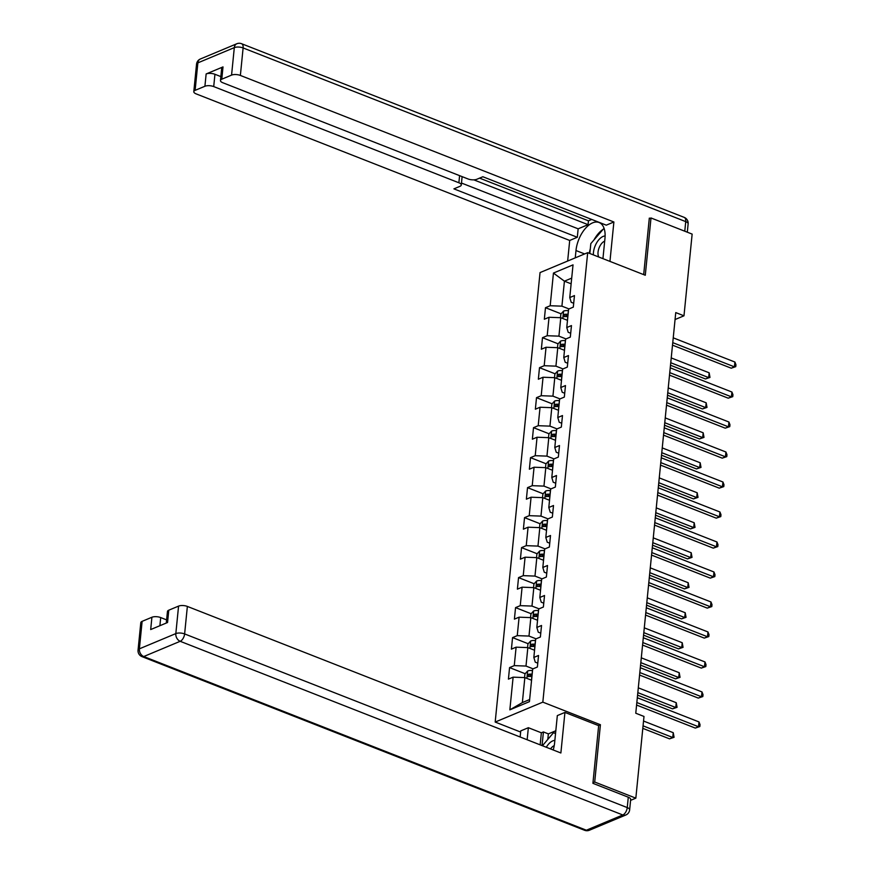 <?xml version="1.0" encoding="UTF-8"?>
<svg xmlns="http://www.w3.org/2000/svg" width="874" height="874" viewBox="0 0 874 874"><rect width="100%" height="100%" fill="white"/><g stroke="black" fill="none" stroke-linecap="round" stroke-linejoin="round"><path stroke-width="1.31" d="M520.642 732.051L495.187 722.055L540.045 272.579L587.689 252.662L542.83 702.139L495.187 722.055M553.45 273.059L550.183 305.736L545.485 307.703L544.338 319.239L549.036 317.273L547.19 335.725L542.492 337.692L541.345 349.229L546.042 347.262L544.196 365.714L539.498 367.681L538.351 379.218L543.049 377.251L541.203 395.714L536.505 397.67L535.358 409.207L540.056 407.24L538.209 425.704L533.511 427.67L532.364 439.196L537.062 437.24L535.216 455.693L530.518 457.659L529.371 469.196L534.069 467.229L532.222 485.682L527.525 487.648L526.377 499.185L531.075 497.219L529.229 515.671L524.531 517.637L523.384 529.174L528.082 527.208L526.235 545.66L521.538 547.627L520.391 559.163L525.088 557.197L523.242 575.649L518.544 577.616L517.397 589.152L522.095 587.186L520.249 605.649L515.551 607.616L514.404 619.142L519.101 617.175L517.255 635.638L512.557 637.605L511.41 649.142L516.108 647.175L514.262 665.627L509.564 667.594L508.417 679.131L513.114 677.164L509.848 709.841L529.426 701.658L532.692 668.981L537.39 667.015L538.537 655.478L533.839 657.445L535.686 638.981L540.383 637.026L541.53 625.489L536.833 627.456L538.679 608.992L543.377 607.026L544.524 595.5L539.826 597.466L541.672 579.003L546.37 577.037L547.517 565.5L542.82 567.466L544.666 549.014L549.364 547.048L550.511 535.511L545.813 537.477L547.659 519.025L552.357 517.058L553.504 505.522L548.806 507.488L550.653 489.036L555.351 487.069L556.498 475.532L551.8 477.499L553.646 459.047L558.344 457.08L559.491 445.543L554.793 447.51L556.64 429.047L561.337 427.091L562.485 415.554L557.787 417.521L559.633 399.057L564.331 397.091L565.478 385.565L560.78 387.521L562.627 369.068L567.324 367.102L568.471 355.565L563.774 357.532L565.62 339.079L570.318 337.113L571.465 325.576L566.767 327.542L568.613 309.09L573.311 307.124L574.458 295.587L569.761 297.553L573.027 264.866L553.45 273.059L564.418 281.177L561.916 306.162L568.974 308.937M675.056 319.534L683.981 315.809L675.755 312.586L635.769 713.228L643.996 716.451L635.835 798.159L594.702 782.022L600.416 724.732L542.83 702.139M533.839 657.445L535.27 662.175L537.772 663.158M533.053 668.829L525.995 666.054L527.841 647.601L534.56 650.234M514.262 665.627L525.995 666.054M516.108 647.175L527.841 647.601M536.833 627.456L538.264 632.186L540.766 633.169M536.046 638.828L528.989 636.064L530.835 617.612L537.554 620.245M517.255 635.638L528.989 636.064M519.101 617.175L530.835 617.612M539.826 597.466L541.257 602.197L543.759 603.18M539.039 608.839L531.982 606.075L533.828 587.623L540.547 590.256M520.249 605.649L531.982 606.075M522.095 587.186L533.828 587.623M542.82 567.466L544.251 572.208L546.753 573.191M542.033 578.85L534.975 576.086L536.822 557.623L543.541 560.267M523.242 575.649L534.975 576.086M525.088 557.197L536.822 557.623M545.813 537.477L547.244 542.219L549.746 543.202M545.026 548.861L537.969 546.097L539.815 527.634L546.534 530.278M526.235 545.66L537.969 546.097M528.082 527.208L539.815 527.634M548.806 507.488L550.238 512.23L552.739 513.202M548.02 518.872L540.962 516.097L542.809 497.645L549.462 500.234A5.561 2.174 5.7 0 0 549.375 500.223M529.229 515.671L540.962 516.097M531.075 497.219L542.809 497.645M551.8 477.499L553.231 482.229L555.733 483.213M551.013 488.883L543.956 486.108L545.802 467.656L552.455 470.245A5.561 2.174 5.7 0 0 552.368 470.234M532.222 485.682L543.956 486.108M534.069 467.229L545.802 467.656M554.793 447.51L556.225 452.24L558.726 453.224M554.007 458.894L546.949 456.119L548.796 437.666L555.449 440.256A5.561 2.174 5.7 0 0 555.361 440.245M535.216 455.693L546.949 456.119M537.062 437.24L548.796 437.666M557.787 417.521L559.218 422.251L561.72 423.234M557 428.894L549.943 426.13L551.789 407.677L558.442 410.256A5.561 2.174 5.7 0 0 558.355 410.245M538.209 425.704L549.943 426.13M540.056 407.24L551.789 407.677M560.78 387.521L562.211 392.262L564.713 393.245M559.994 398.905L552.936 396.141L554.782 377.677L561.436 380.266A5.561 2.174 5.7 0 0 561.348 380.256M541.203 395.714L552.936 396.141M543.049 377.251L554.782 377.677M563.774 357.532L565.205 362.273L567.707 363.256M562.987 368.915L555.93 366.151L557.776 347.688L564.429 350.277A5.561 2.174 5.7 0 0 564.342 350.266M544.196 365.714L555.93 366.151M546.042 347.262L557.776 347.688M566.767 327.542L568.198 332.284L570.7 333.267M565.981 338.926L558.923 336.151L560.769 317.699L567.423 320.288A5.561 2.174 5.7 0 0 567.335 320.277M547.19 335.725L558.923 336.151M549.036 317.273L560.769 317.699M569.761 297.553L571.192 302.284L573.694 303.267M571.137 283.81L564.418 281.177L571.705 278.129M550.183 305.736L561.916 306.162M587.689 252.662L645.285 275.255L650.999 217.965L649.262 218.686M650.999 217.965L692.142 234.101L683.981 315.809M592.965 782.743L594.702 782.022M630.591 800.355L635.835 798.159M531.567 680.223L524.848 677.59L522.357 702.587L529.633 699.539M509.848 709.841L522.357 702.587M513.114 677.164L524.848 677.59M545.485 307.703L561.086 313.821M565.904 315.711L567.871 316.486M542.492 337.692L558.093 343.81M562.911 345.711L564.877 346.475M539.498 367.681L555.099 373.799M559.917 375.7L561.884 376.465M536.505 397.67L552.106 403.799M556.924 405.689L558.89 406.454M533.511 427.67L549.112 433.788M553.93 435.678L555.897 436.454M530.518 457.659L546.119 463.777M550.937 465.667L552.903 466.443M527.525 487.648L543.125 493.766M547.943 495.656L549.91 496.432M524.531 517.637L540.132 523.755M544.95 525.656L546.916 526.421M521.538 547.627L537.139 553.745M541.956 555.646L543.923 556.41M518.544 577.616L534.145 583.745M538.963 585.635L540.93 586.399M515.551 607.616L531.152 613.734M535.97 615.624L537.936 616.389M512.557 637.605L528.158 643.723M532.976 645.613L534.943 646.389M509.564 667.594L525.165 673.712M529.983 675.602L531.949 676.378M600.416 724.732L598.439 725.562M672.499 345.154L731.221 368.194L734.433 366.851L672.751 342.641M734.914 362.044L735.952 364.72L735.755 366.643L734.433 366.851L734.914 362.044L673.231 337.834M735.755 366.643L731.221 368.194M560.496 317.688L560.857 314.072L563.621 311.068A5.561 2.174 5.7 0 1 568.384 310.674L568.45 310.685M670.5 365.245L705.46 378.966L708.683 377.612L709.164 372.805L671.232 357.925M568.089 314.334L568.013 314.323A5.561 2.174 -174.3 0 0 564.429 314.4L564.2 316.705A5.561 2.174 5.7 0 1 567.783 316.639L567.86 316.639M564.429 314.4L566.8 315.328A2.83 1.103 5.7 0 1 567.794 315.372L567.98 315.394M670.751 362.732L708.683 377.612L709.994 377.415L705.46 378.966M709.164 372.805L709.994 377.415M605.114 235.969A13.634 7.353 -68.6 0 0 595.205 245.725A13.634 7.353 -68.6 0 0 593.38 254.891M604.688 241.126A9.341 5.036 -68.6 0 0 599.236 247.506A9.341 5.036 -68.6 0 0 598.821 257.022M589.83 253.493L590.824 243.595L604.043 228.256M602.426 258.442A9.341 5.036 -68.6 0 0 602.984 258.234M554.859 740.431A13.634 7.353 -68.6 0 0 546.305 747.259M554.225 745.631A9.341 5.036 -68.6 0 0 550.544 748.931M542.437 745.74L553.548 732.652L555.536 733.614M555.547 733.439L553.548 732.652M575.256 257.863L575.988 250.543A23.609 12.717 -68.6 0 1 599.094 222.509A23.609 12.717 -68.6 0 1 604.961 238.427L602.94 258.638M609.954 261.392L613.887 221.985L606.283 225.164L482.874 176.745L476.822 179.279A6.293 2.458 -174.3 0 1 468.027 178.952L222.859 82.757A6.293 2.458 -174.3 0 1 220.456 80.517L221.679 68.216A6.293 2.458 5.7 0 1 223.012 66.905L206.144 73.951A6.293 2.458 5.7 0 1 214.938 74.279L220.849 76.595M479.597 178.121L588.453 220.827L591.742 219.461M588.453 220.827L588.071 224.673L578.151 228.824L577.31 237.28L569.706 240.459L196.202 93.9A6.293 2.458 -174.3 0 1 193.799 91.661A6.293 2.458 -174.3 0 1 195.12 90.35L204.909 86.264L206.144 73.951M567.652 261.031L569.706 240.459M613.887 221.985L240.372 75.437A6.293 2.458 -174.3 0 0 231.566 75.109L221.778 79.206A6.293 2.458 -174.3 0 0 220.456 80.517M214.938 74.279L213.715 86.581L458.883 182.775A6.293 2.458 -174.3 0 1 461.286 185.015A6.293 2.458 -174.3 0 1 459.953 186.326L453.901 188.86L577.31 237.28M213.715 86.581A6.293 2.458 -174.3 0 0 204.909 86.264M650.005 218.38L649.316 218.118L643.679 274.622M473.817 179.847L588.071 224.673M461.483 183.037L578.151 228.824M602.689 229.6A23.609 12.717 -68.6 0 0 594.058 239.793M590.289 248.904A23.609 12.717 -68.6 0 0 589.294 253.285M553.209 749.968A23.609 12.717 -68.6 0 0 554.608 742.889L557.328 715.587L564.932 712.419L560.879 752.984L187.364 606.425L184.622 633.923L627.248 807.587L628.286 797.208L592.911 783.322L598.657 725.649L564.932 712.419M527.153 739.743L528.355 727.703L520.762 730.883L520.15 737M555.82 730.762L548.359 733.887L543.42 731.942L541.356 732.805L528.355 727.703M166.617 619.895L160.707 617.568L159.898 625.708M142.123 621.348L139.381 648.836A6.293 2.458 -174.3 0 0 138.048 650.147L140.801 622.659A6.293 2.458 5.7 0 1 142.123 621.348L151.912 617.252A6.293 2.458 5.7 0 1 160.707 617.568M166.3 623.02L167.458 611.505A6.293 2.458 5.7 0 1 168.78 610.194L178.569 606.108A6.293 2.458 5.7 0 1 187.364 606.425M151.912 617.252L150.689 629.553L167.557 622.506L168.78 610.194M628.286 797.208A6.293 2.458 5.7 0 1 630.678 799.448L629.651 809.827A6.293 2.458 -174.3 0 0 627.248 807.587A6.293 3.387 111.4 0 1 622.812 814.972L180.186 641.298L143.74 656.538L586.367 830.213L622.812 814.972A6.293 4.698 -112.7 0 0 625.806 815.005A6.293 6.293 0 0 0 629.651 809.827M540.154 744.845L541.356 732.805M543.42 731.942L542.055 745.588M548.359 733.887L547.801 739.415M669.506 375.143L728.228 398.183L731.44 396.84L669.757 372.63M731.92 392.033L732.958 394.72L732.762 396.643L731.44 396.84L731.92 392.033L670.238 367.834M732.762 396.643L728.228 398.183M666.512 405.132L725.234 428.173L728.446 426.829L666.764 402.63M728.927 422.022L729.965 424.709L729.768 426.632L728.446 426.829L728.927 422.022L667.244 397.823M729.768 426.632L725.234 428.173M557.503 347.677L557.863 344.061L560.627 341.057A5.561 2.174 5.7 0 1 565.391 340.663L565.456 340.674M667.507 395.234L702.467 408.956L705.689 407.601L706.17 402.805L668.239 387.914M565.096 344.323L565.019 344.323A5.561 2.174 -174.3 0 0 561.436 344.389L561.206 346.694A5.561 2.174 5.7 0 1 564.79 346.628L564.866 346.628M561.436 344.389L563.806 345.317A2.83 1.103 5.7 0 1 564.801 345.361L564.986 345.383M667.758 392.721L705.689 407.601L707 407.404L702.467 408.956M706.17 402.805L707 407.404M554.509 377.677L554.87 374.05L557.634 371.046A5.561 2.174 5.7 0 1 562.397 370.652L562.463 370.663M664.513 425.223L699.473 438.945L702.696 437.601L703.177 432.794L665.245 417.903M562.102 374.312L562.026 374.312A5.561 2.174 -174.3 0 0 558.442 374.378L558.213 376.683A5.561 2.174 5.7 0 1 561.796 376.618L561.873 376.628M558.442 374.378L560.813 375.307A2.83 1.103 5.7 0 1 561.807 375.35L561.993 375.372M664.764 422.71L702.696 437.601L704.007 437.393L699.473 438.945M703.177 432.794L704.007 437.393M663.519 435.132L722.241 458.162L725.453 456.818L663.77 432.619M725.933 452.011L726.971 454.699L726.775 456.621L725.453 456.818L725.933 452.011L664.251 427.812M726.775 456.621L722.241 458.162M660.526 465.121L719.247 488.151L722.459 486.807L660.777 462.608M722.94 482L723.978 484.688L723.781 486.61L722.459 486.807L722.94 482L661.257 457.801M723.781 486.61L719.247 488.151M657.532 495.11L716.254 518.151L719.466 516.796L657.783 492.597M719.947 511.989L720.984 514.677L720.788 516.6L719.466 516.796L719.947 511.989L658.264 487.79M720.788 516.6L716.254 518.151M551.516 407.666L551.876 404.039L554.64 401.046A5.561 2.174 5.7 0 1 559.404 400.653L559.469 400.653M661.52 455.212L696.48 468.934L699.703 467.59L700.183 462.783L662.252 447.903M559.109 404.312L559.032 404.301A5.561 2.174 -174.3 0 0 555.449 404.367L555.219 406.672A5.561 2.174 5.7 0 1 558.803 406.607L558.879 406.618M555.449 404.367L557.82 405.296A2.83 1.103 5.7 0 1 558.814 405.35L558.999 405.372M661.771 452.699L699.703 467.59L701.014 467.393L696.48 468.934M700.183 462.783L701.014 467.393M548.522 437.656L548.883 434.028L551.647 431.035A5.561 2.174 5.7 0 1 556.41 430.642L556.476 430.642M658.526 485.201L693.486 498.923L696.709 497.579L697.19 492.772L659.258 477.892M556.115 434.302L556.039 434.291A5.561 2.174 -174.3 0 0 552.455 434.356L552.226 436.672A5.561 2.174 5.7 0 1 555.809 436.596L555.886 436.607M552.455 434.356L554.826 435.285A2.83 1.103 5.7 0 1 555.82 435.339L556.006 435.361M658.778 482.699L696.709 497.579L698.02 497.382L693.486 498.923M697.19 492.772L698.02 497.382M545.529 467.645L545.889 464.018L548.654 461.024A5.561 2.174 5.7 0 1 553.417 460.631L553.482 460.642M655.533 515.201L690.493 528.912L693.716 527.568L694.196 522.761L656.265 507.881M553.122 464.291L553.045 464.28A5.561 2.174 -174.3 0 0 549.462 464.356L549.233 466.661A5.561 2.174 5.7 0 1 552.816 466.585L552.892 466.596M549.462 464.356L551.833 465.285A2.83 1.103 5.7 0 1 552.827 465.329L553.013 465.35M655.784 512.688L693.716 527.568L695.027 527.372L690.493 528.912M694.196 522.761L695.027 527.372M654.539 525.099L713.26 548.14L716.472 546.796L654.79 522.586M716.953 541.989L717.991 544.666L717.794 546.589L716.472 546.796L716.953 541.989L655.271 517.779M717.794 546.589L713.26 548.14M542.536 497.634L542.896 494.018L545.66 491.013A5.561 2.174 5.7 0 1 550.423 490.62L550.489 490.631M652.539 545.19L687.499 558.901L690.722 557.557L691.203 552.75L653.271 537.871M550.128 494.28L550.052 494.269A5.561 2.174 -174.3 0 0 546.468 494.345L546.239 496.651A5.561 2.174 5.7 0 1 549.822 496.574L549.899 496.585M546.468 494.345L548.839 495.274A2.83 1.103 5.7 0 1 549.833 495.318L550.019 495.339M652.791 542.678L690.722 557.557L692.033 557.361L687.499 558.901M691.203 552.75L692.033 557.361M651.545 555.088L710.267 578.129L713.479 576.785L651.796 552.576M713.96 571.978L714.998 574.666L714.801 576.589L713.479 576.785L713.96 571.978L652.277 547.769M714.801 576.589L710.267 578.129M539.542 527.623L539.903 524.007L542.667 521.002A5.561 2.174 5.7 0 1 547.43 520.609L547.495 520.62M649.546 575.179L684.506 588.901L687.729 587.546L688.209 582.74L650.278 567.86M547.135 524.269L547.058 524.258A5.561 2.174 -174.3 0 0 543.475 524.334L543.246 526.64A5.561 2.174 5.7 0 1 546.829 526.574L546.906 526.574M543.475 524.334L545.846 525.263A2.83 1.103 5.7 0 1 546.84 525.307L547.026 525.329M649.797 572.667L687.729 587.546L689.04 587.35L684.506 588.901M688.209 582.74L689.04 587.35M648.552 585.077L707.274 608.118L710.486 606.774L648.803 582.576M710.966 601.967L712.004 604.655L711.807 606.578L710.486 606.774L710.966 601.967L649.284 577.769M711.807 606.578L707.274 608.118M536.549 557.612L536.909 553.996L539.673 550.991A5.561 2.174 5.7 0 1 544.436 550.598L544.502 550.609M646.552 605.169L681.512 618.89L684.735 617.547L685.216 612.74L647.284 597.849M544.141 554.258L544.065 554.258A5.561 2.174 -174.3 0 0 540.482 554.324L540.252 556.629A5.561 2.174 5.7 0 1 543.836 556.563L543.912 556.574M540.482 554.324L542.852 555.252A2.83 1.103 5.7 0 1 543.846 555.296L544.032 555.318M646.804 602.656L684.735 617.547L686.046 617.339L681.512 618.89M685.216 612.74L686.046 617.339M645.558 615.077L704.28 638.107L707.492 636.764L645.81 612.565M707.973 631.957L709.011 634.644L708.814 636.567L707.492 636.764L707.973 631.957L646.29 607.758M708.814 636.567L704.28 638.107M533.555 587.612L533.916 583.985L536.68 580.991A5.561 2.174 5.7 0 1 541.443 580.587L541.509 580.598M643.559 635.158L678.519 648.879L681.742 647.536L682.223 642.729L644.291 627.838M541.148 584.258L541.072 584.247A5.561 2.174 -174.3 0 0 537.488 584.313L537.259 586.618A5.561 2.174 5.7 0 1 540.842 586.552L540.919 586.563M537.488 584.313L539.859 585.241A2.83 1.103 5.7 0 1 540.853 585.296L541.039 585.318M643.81 632.645L681.742 647.536L683.053 647.339L678.519 648.879M682.223 642.729L683.053 647.339M642.565 645.067L701.287 668.097L704.499 666.753L642.816 642.554M704.979 661.946L706.017 664.633L705.821 666.556L704.499 666.753L704.979 661.946L643.297 637.747M705.821 666.556L701.287 668.097M530.562 617.601L530.922 613.974L533.686 610.981A5.561 2.174 5.7 0 1 538.45 610.587L538.515 610.587M640.566 665.147L675.526 678.869L678.748 677.525L679.229 672.718L641.298 657.838M538.155 614.247L538.078 614.236A5.561 2.174 -174.3 0 0 534.495 614.302L534.265 616.618A5.561 2.174 5.7 0 1 537.849 616.541L537.925 616.552M534.495 614.302L536.865 615.23A2.83 1.103 5.7 0 1 537.86 615.285L538.045 615.307M640.817 662.645L678.748 677.525L680.059 677.328L675.526 678.869M679.229 672.718L680.059 677.328M639.571 675.056L698.293 698.097L701.505 696.742L639.823 672.543M701.986 691.935L703.024 694.622L702.827 696.545L701.505 696.742L701.986 691.935L640.303 667.736M702.827 696.545L698.293 698.097M527.568 647.59L527.929 643.963L530.693 640.97A5.561 2.174 5.7 0 1 535.456 640.576L535.522 640.587M637.572 695.147L672.532 708.858L675.755 707.514L676.236 702.707L638.304 687.827M535.161 644.236L535.085 644.225A5.561 2.174 -174.3 0 0 531.501 644.291L531.272 646.607A5.561 2.174 5.7 0 1 534.855 646.531L534.932 646.541M531.501 644.291L533.872 645.231A2.83 1.103 5.7 0 1 534.866 645.274L535.052 645.296M637.823 692.634L675.755 707.514L677.066 707.317L672.532 708.858M676.236 702.707L677.066 707.317M636.578 705.045L695.3 728.086L698.512 726.742L636.829 702.532M698.992 721.935L700.03 724.612L699.834 726.534L698.512 726.742L698.992 721.935L637.31 697.725M699.834 726.534L695.3 728.086M524.575 677.579L524.935 673.963L527.699 670.959A5.561 2.174 5.7 0 1 532.463 670.566L532.528 670.577M642.805 728.359L669.539 738.847L672.761 737.503L673.242 732.696L643.537 721.039M532.168 674.225L532.091 674.215A5.561 2.174 -174.3 0 0 528.508 674.291L528.278 676.596A5.561 2.174 5.7 0 1 531.862 676.52L531.938 676.531M528.508 674.291L530.879 675.22A2.83 1.103 5.7 0 1 531.873 675.263L532.058 675.285M643.056 725.846L672.761 737.503L674.072 737.306L669.539 738.847M673.242 732.696L674.072 737.306M563.555 311.144L562.823 318.507M567.783 316.639L567.423 320.288M568.384 310.674L568.013 314.323M223.012 66.905L221.778 79.206M231.566 75.109L234.308 47.622L197.874 62.862L195.12 90.35M684.779 231.217L685.729 221.614L243.114 47.95L240.372 75.437M458.883 182.775L459.593 175.641M584.63 253.941L575.988 250.543M234.308 47.622A6.293 2.458 5.7 0 1 243.114 47.95A6.293 3.387 111.4 0 0 241.552 43.7A6.293 6.293 0 0 0 236.821 43.755A6.293 4.698 67.3 0 0 234.308 47.622M197.874 62.862A6.293 4.698 -112.7 0 1 200.375 58.995A6.293 6.293 0 0 0 196.541 64.173A6.293 2.458 5.7 0 1 197.874 62.862M241.552 43.7L684.167 217.364A6.293 3.387 111.4 0 1 685.729 221.614A6.293 2.458 5.7 0 1 688.133 223.853L687.303 232.211M138.048 650.147A6.293 6.293 0 0 0 142.014 656.636A6.293 3.387 111.4 0 0 143.74 656.538A6.293 4.698 -112.7 0 1 139.381 648.836L175.827 633.595L178.569 606.108M175.827 633.595A6.293 4.698 67.3 0 0 180.186 641.298A6.293 3.387 111.4 0 0 184.622 633.923A6.293 2.458 -174.3 0 0 175.827 633.595M589.371 830.245A6.293 4.698 67.3 0 1 586.367 830.213A6.293 3.387 111.4 0 1 584.64 830.3A6.293 6.293 0 0 0 589.371 830.245L625.806 815.005M560.562 341.133L559.83 348.497M564.79 346.628L564.429 350.277M565.391 340.663L565.019 344.323M557.568 371.122L556.836 378.486M561.796 376.618L561.436 380.266M562.397 370.652L562.026 374.312M554.575 401.111L553.843 408.475M558.803 406.607L558.442 410.256M559.404 400.653L559.032 404.301M551.581 431.111L550.849 438.464M555.809 436.596L555.449 440.256M556.41 430.642L556.039 434.291M548.588 461.101L547.856 468.464M552.816 466.585L552.455 470.245M553.417 460.631L553.045 464.28M545.595 491.09L544.863 498.453M549.822 496.574L549.462 500.234M550.423 490.62L550.052 494.269M542.601 521.079L541.869 528.442M546.829 526.574L546.468 530.223M547.43 520.609L547.058 524.258M539.608 551.068L538.876 558.431M543.836 556.563L543.475 560.212M544.436 550.598L544.065 554.258M536.614 581.057L535.882 588.421M540.842 586.552L540.482 590.201M541.443 580.587L541.072 584.247M533.621 611.057L532.889 618.41M537.849 616.541L537.488 620.19M538.45 610.587L538.078 614.236M530.627 641.046L529.895 648.41M534.855 646.531L534.495 650.19M535.456 640.576L535.085 644.225M527.634 671.035L526.902 678.399M531.862 676.52L531.501 680.18M532.463 670.566L532.091 674.215M236.821 43.755L200.375 58.995M196.541 64.173L193.799 91.661M688.133 223.853A6.293 6.293 0 0 0 684.167 217.364M461.286 185.015L462.117 176.635M142.014 656.636L584.64 830.3"/></g></svg>
